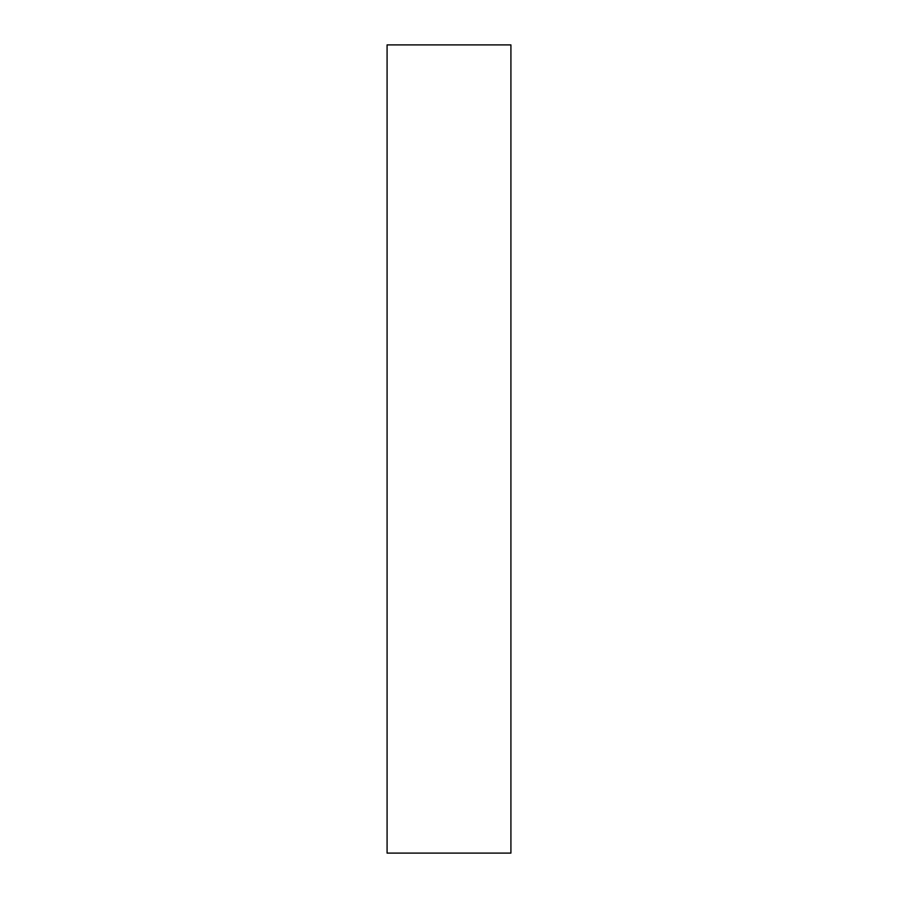 <?xml version="1.0" encoding="UTF-8"?>
<svg xmlns="http://www.w3.org/2000/svg" width="898" height="898" viewBox="0 0 898 898"><rect width="100%" height="100%" fill="white"/><g stroke="black" fill="none" stroke-linecap="round" stroke-linejoin="round"><path stroke-width="1.35" d="M510.917 853.1L387.083 853.1L387.083 44.9L510.917 44.9L510.917 853.1"/></g></svg>
